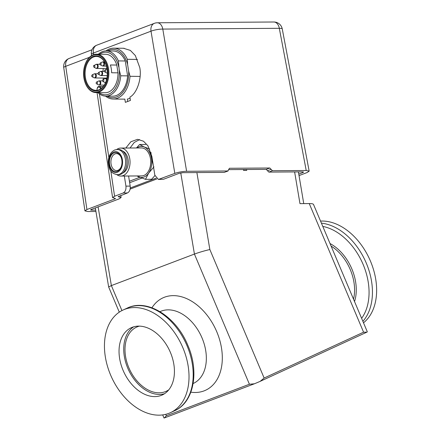 <?xml version="1.0" encoding="UTF-8"?>
<svg xmlns="http://www.w3.org/2000/svg" width="440" height="440" viewBox="0 0 440 440"><rect width="100%" height="100%" fill="white"/><g stroke="black" fill="none" stroke-linecap="round" stroke-linejoin="round"><path stroke-width="0.66" d="M320.54 221.095A56.529 38.572 65.2 0 1 370.464 261.156A56.529 38.572 65.2 0 1 363.5 322.8M110.622 375.062A56.529 38.572 65.2 0 1 123.063 310.024A56.529 38.572 65.2 0 1 182.842 347.65A56.529 38.572 65.2 0 1 170.396 412.693A56.529 38.572 65.2 0 1 110.622 375.062M164.494 393.723A37.026 25.267 65.2 0 1 127.771 368.17A37.026 25.267 65.2 0 1 133.656 326.827M170.385 352.38A37.026 25.267 65.2 0 1 162.234 394.983A37.026 25.267 65.2 0 1 123.079 370.332A37.026 25.267 65.2 0 1 131.23 327.734A37.026 25.267 65.2 0 1 170.385 352.38M168.779 389.802A35.327 24.107 65.2 0 1 166.21 391.276A35.327 24.107 65.2 0 1 128.854 367.757A35.327 24.107 65.2 0 1 136.631 327.107A35.327 24.107 65.2 0 1 139.42 326.117M130.268 187.974L156.068 178.184M313.489 204.397L367.323 331.837A11.308 0.391 157.1 0 1 366.861 332.167L260.156 381.359A11.308 0.391 157.1 0 1 254.397 383.785L164.351 417.956A11.308 0.391 157.1 0 1 163.999 418L162.696 414.915M196.884 172.573L209.853 249.53C204.446 250.789 199.304 252.302 194.425 254.073L111.375 285.588L108.653 286.974L95.326 207.911M165.754 414.326L166.359 415.762L249.414 384.241L194.425 254.073L180.752 172.915M156.865 178.943L130.119 189.096M209.853 249.53L264.138 378.043L363.577 332.195L309.249 203.572C311.916 203.572 313.341 203.88 313.511 204.485M294.624 171.924L299.97 203.632L309.249 203.572M243.403 169.527L243.546 170.385L246.736 170.363L246.587 169.505M366.861 332.167L363.577 332.195M264.138 378.043L260.156 381.359M166.359 415.762L164.351 417.956M254.397 383.785L249.414 384.241M139.777 177.304L129.415 181.236M141.856 178.096L129.651 182.727M121.341 166.381A8.481 5.594 89.6 0 1 117.887 170.319A8.481 5.594 89.6 0 1 116.556 170.572A8.481 5.594 89.6 0 1 110.957 163.147A8.481 5.594 89.6 0 1 115.115 153.863A8.481 5.594 89.6 0 1 116.446 153.61A8.481 5.594 89.6 0 1 121.286 157.74M114.13 152.823A9.554 6.303 89.6 0 1 121.187 157.471A9.554 6.303 89.6 0 1 121.248 166.65A9.554 6.303 89.6 0 1 117.255 171.369A9.554 6.303 89.6 0 1 109.588 164.412A9.554 6.303 89.6 0 1 114.13 152.823M120.72 174.295A12.59 8.305 89.6 0 1 118.745 174.669L117.398 174.674A12.59 8.305 89.6 0 0 119.372 174.301A12.59 8.305 89.6 0 0 125.543 160.523A12.59 8.305 89.6 0 0 117.227 149.496L118.58 149.485A12.59 8.305 89.6 0 1 126.896 160.512A12.59 8.305 89.6 0 1 120.72 174.295M116.688 149.518A13.992 9.224 89.6 0 1 118.531 148.489A13.992 9.224 89.6 0 1 120.725 148.071A13.992 9.224 89.6 0 1 129.965 160.325A13.992 9.224 89.6 0 1 123.107 175.637A13.992 9.224 89.6 0 1 120.912 176.055A13.992 9.224 89.6 0 1 116.853 174.658M120.725 148.071L141.416 147.934A13.992 9.224 89.6 0 1 150.656 160.188A13.992 9.224 89.6 0 1 143.798 175.5A13.992 9.224 89.6 0 1 141.603 175.918L120.912 176.055M137.132 175.945A15.543 10.252 -90.4 0 0 138.743 176.869A15.543 10.252 -90.4 0 0 148.676 173.102A15.543 10.252 -90.4 0 0 151.437 158.158A15.543 10.252 -90.4 0 0 144.271 146.982A15.543 10.252 -90.4 0 0 136.95 147.966M154.913 175.637L151.58 179.289L145.486 179.333L148.676 173.102L153.951 166.859M149.694 149.012L144.271 146.982L139.618 144.502L136.45 147.966M136.774 175.945L145.486 179.333M153.191 164.808L151.437 158.158L150.942 152.367M139.618 144.502L145.712 144.463M122.7 151.113A11.33 7.475 89.6 0 1 128.293 162.014A11.33 7.475 89.6 0 1 122.848 172.986M130.07 98.285A25.438 16.709 90.7 0 1 129.751 98.412A25.438 16.709 90.7 0 1 127.364 99.044L127.743 101.453M107.058 96.129A24.14 15.857 -89.3 0 0 128.651 71.187L130.02 76.296A25.438 16.709 90.7 0 1 117.315 98.269A25.438 16.709 90.7 0 1 113.135 99.028A25.438 16.709 90.7 0 1 105.512 96.113M128.651 71.187L127.584 64.405A24.14 15.857 -89.3 0 0 109.164 50.171A24.14 15.857 -89.3 0 0 107.569 50.913M106.024 50.897A25.438 16.709 90.7 0 1 109.533 48.912A25.438 16.709 90.7 0 1 113.713 48.158A25.438 16.709 90.7 0 1 127.342 59.307L137.434 59.422M98.362 54.203A22.611 14.85 90.7 0 1 102.509 51.574A22.611 14.85 90.7 0 1 106.222 50.897L113.118 50.974A22.611 14.85 90.7 0 1 125.274 60.984L118.377 60.907L119.191 69.647L120.725 75.796L127.622 75.873A22.611 14.85 90.7 0 1 116.32 95.519A22.611 14.85 90.7 0 1 112.602 96.195L105.71 96.118A22.611 14.85 90.7 0 1 97.928 92.637M120.725 75.796A22.611 14.85 90.7 0 1 109.428 95.442A22.611 14.85 90.7 0 1 105.71 96.118M118.784 67.04A21.312 13.998 -89.3 0 0 102.141 52.828A21.312 13.998 -89.3 0 0 99.572 54.214M85.245 64.108L85.349 63.833A19.217 12.623 90.7 0 1 93.297 54.753A19.217 12.623 90.7 0 1 96.454 54.181L105.617 54.285A19.217 12.623 90.7 0 1 116.793 65.049L110.401 64.977A19.217 12.623 -89.3 0 1 111.628 72.765L118.019 72.837A19.217 12.623 90.7 0 1 108.339 92.147A19.217 12.623 90.7 0 1 105.182 92.719L96.019 92.615A19.217 12.623 90.7 0 1 85.135 82.709L85.036 82.434A18.656 12.254 -89.3 0 0 98.665 91.487A18.656 12.254 -89.3 0 0 107.729 68.871A18.656 12.254 -89.3 0 0 92.956 55.297A18.656 12.254 -89.3 0 0 85.245 64.108A18.656 12.254 -89.3 0 0 85.036 82.434M96.454 54.181A19.217 12.623 90.7 0 1 108.785 71.121A19.217 12.623 90.7 0 1 99.176 92.043A19.217 12.623 90.7 0 1 96.019 92.615M105.985 65.038A16.957 11.138 -89.3 0 0 96.432 56.441A16.957 11.138 -89.3 0 0 93.643 56.947A16.957 11.138 -89.3 0 0 85.162 75.405A16.957 11.138 -89.3 0 0 96.047 90.354A16.957 11.138 -89.3 0 0 97.081 90.293A16.957 11.138 -89.3 0 0 98.83 89.848A16.957 11.138 -89.3 0 0 100.513 88.99A16.957 11.138 -89.3 0 0 105.793 81.972M98.494 90.392A17.523 11.512 90.7 0 1 84.618 77.638A17.523 11.512 90.7 0 1 93.132 56.392A17.523 11.512 90.7 0 1 105.936 64.9A17.523 11.512 90.7 0 1 105.738 82.109A17.523 11.512 90.7 0 1 98.494 90.392M106.502 78.089A2.673 1.755 -89.3 0 0 106.81 78.386M103.329 68.525A16.957 11.138 -89.3 0 0 102.9 71.368M103.147 78.05A16.957 11.138 -89.3 0 0 103.411 79.365M116.793 65.049L118.019 72.837M99.138 92.648A21.312 13.998 -89.3 0 0 113.751 90.475A21.312 13.998 -89.3 0 0 119.191 69.647M125.274 60.984L127.622 75.873M106.222 50.897A22.611 14.85 90.7 0 1 118.377 60.907M130.02 76.296L140.107 76.412M127.584 64.405L127.342 59.307M124.828 99.044L125.356 102.361L130.411 100.441L129.888 97.125C136.989 93.396 141.999 78.386 139.761 67.535L135.344 55.561L130.35 50.391L123.481 48.268M95.7 210.133L91.663 210.155L90.514 209.941L91.322 209.435L119.097 198.891L121.083 197.532L120.78 195.481M91.663 210.155L91.547 209.347M302.638 171.87L302.781 172.596L303.584 172.084L302.605 171.87L268.829 172.095L266.216 169.373L269.825 168.003L272.437 170.726L306.218 170.5L279.312 28.309L162.795 29.084L186.61 171.292L228.085 170.968L224.208 172.392L227.816 171.017L229.455 168.273L269.825 168.003M125.807 148.038L130.867 141.763L137.511 139.337L143.506 141.224L147.945 145.822L151.871 156.464L154.825 175.17L158.411 179.448L174.823 173.388L151.003 31.18L93.39 53.042L93.627 54.632M159.297 179.284L163.548 179.251L179.069 173.36L183.002 172.662L224.208 172.392M186.61 171.292C182.424 171.446 178.492 172.15 174.823 173.388M302.781 172.596L298.777 174.114M157.344 22.776A8.481 8.481 0 0 0 154.391 23.326A8.481 6.193 -110.8 0 0 151.003 31.18A8.481 1.683 170.5 0 1 162.795 29.084A8.481 5.594 89.6 0 0 157.344 22.776L273.862 22A8.481 5.594 89.6 0 1 279.312 28.309A8.481 1.529 -10.7 0 1 282.249 28.902L309.161 171.138L307.175 172.513L299.024 175.604M309.161 171.138L306.218 170.5M228.635 169.626L266.216 169.373M121.083 197.532L118.168 196.674L127.441 192.957L123.189 192.984C125.312 191.807 126.225 189.524 125.934 186.131L130.185 186.104C130.477 189.497 129.564 191.78 127.441 192.957M110.825 170.874L114.582 196.251L123.189 192.984M114.582 196.251L112.596 197.615L115.505 198.468L114.846 198.919L114.747 198.253M89.425 57.316L65.731 66.308L86.928 209.517L114.846 198.919M86.928 209.517L84.937 210.876L87.885 211.53L95.925 211.475M124.344 176.028L125.934 186.131M128.59 176L130.185 186.104M163.548 179.251L158.411 179.448M139.634 139.552L134.184 142.511L130.059 148.011M353.513 299.151A39.567 27 -114.8 0 0 350.262 269.582A39.567 27 -114.8 0 0 331.089 246.065M330.022 243.546A40.617 27.715 65.2 0 1 351.841 268.912A40.617 27.715 65.2 0 1 354.525 301.543M187.028 345.719A56.529 38.572 -114.8 0 0 127.254 308.088C147.306 298.117 176.369 316.745 187.825 345.307C199.496 371.74 193.881 402.457 174.587 410.757A56.529 38.572 -114.8 0 0 187.028 345.719M321.409 223.152A56.529 38.572 65.2 0 1 366.273 263.087A56.529 38.572 65.2 0 1 362.885 321.332M361.614 318.334A54.434 37.147 -114.8 0 0 363.121 264.429A54.434 37.147 -114.8 0 0 322.784 226.407M193.132 383.532L193.314 383.449A39.567 27 -114.8 0 0 202.026 337.925A39.567 27 -114.8 0 0 161.359 311.086A39.567 27 -114.8 0 0 160.182 311.581L160.001 311.668M151.954 307.797A50.875 34.716 65.2 0 1 164.472 297.22A50.875 34.716 65.2 0 1 216.755 331.722A50.875 34.716 65.2 0 1 204.039 390.891A50.875 34.716 65.2 0 1 190.85 392.172M98.104 206.861L111.375 285.588L121.93 310.58M117.398 172.222A10.439 6.881 89.6 0 1 109.026 164.626A10.439 6.881 89.6 0 1 113.988 151.971A10.439 6.881 89.6 0 1 122.359 159.566A10.439 6.881 89.6 0 1 117.398 172.222M96.608 83.864L96.052 83.067L96.63 81.994A0.99 0.649 90.7 0 1 97.46 82.737A0.99 0.649 90.7 0 1 97.246 83.672A0.99 0.649 90.7 0 1 96.608 83.864L98.456 84.832A1.986 1.304 -89.3 0 0 99.743 84.447A1.986 1.304 -89.3 0 0 100.172 82.561A1.986 1.304 -89.3 0 0 98.5 81.064L99.429 80.856A2.107 1.381 90.7 0 1 100.76 82.538A2.107 1.381 90.7 0 1 99.38 85.063L104.209 85.118M92.136 76.758L91.592 76.021L92.158 74.883A0.99 0.649 90.7 0 1 92.978 75.543A0.99 0.649 90.7 0 1 92.802 76.533A0.99 0.649 90.7 0 1 92.136 76.758L93.99 77.726A1.986 1.304 -89.3 0 0 95.315 77.281A1.986 1.304 -89.3 0 0 95.678 75.284A1.986 1.304 -89.3 0 0 94.028 73.959L94.958 73.744A2.107 1.381 90.7 0 1 96.261 75.257A2.107 1.381 90.7 0 1 94.908 77.957L106.871 78.095M93.649 65.808A0.99 0.649 90.7 0 1 94.012 65.373A0.99 0.649 90.7 0 1 94.716 65.698A0.99 0.649 90.7 0 1 94.76 66.825A0.99 0.649 90.7 0 1 93.99 67.249L95.838 68.217A1.986 1.304 -89.3 0 0 97.383 67.359A1.986 1.304 -89.3 0 0 97.3 65.104A1.986 1.304 -89.3 0 0 95.882 64.449L96.806 64.24A2.107 1.381 90.7 0 1 97.993 65.312A2.107 1.381 90.7 0 1 97.961 67.43A2.107 1.381 90.7 0 1 96.756 68.448L106.909 68.563M102.927 81.466L102.377 80.701L102.949 79.596A0.99 0.649 90.7 0 1 103.774 80.295A0.99 0.649 90.7 0 1 103.576 81.263A0.99 0.649 90.7 0 1 102.927 81.466L104.775 82.434A1.986 1.304 -89.3 0 0 105.6 82.445M104.775 71.962L104.225 71.192L104.797 70.087A0.99 0.649 90.7 0 1 105.622 70.785A0.99 0.649 90.7 0 1 105.43 71.753A0.99 0.649 90.7 0 1 104.775 71.962L106.629 72.93A1.986 1.304 -89.3 0 0 107.322 72.991M100.309 64.85L99.759 64.086L100.331 62.975A0.99 0.649 90.7 0 1 101.156 63.679A0.99 0.649 90.7 0 1 100.958 64.647A0.99 0.649 90.7 0 1 100.309 64.85L102.157 65.819A1.986 1.304 -89.3 0 0 103.466 65.401A1.986 1.304 -89.3 0 0 103.862 63.459A1.986 1.304 -89.3 0 0 102.201 62.051L103.125 61.842A2.107 1.381 90.7 0 1 104.445 63.437A2.107 1.381 90.7 0 1 103.076 66.05L106.321 66.088M98.456 74.36L97.906 73.557L98.478 72.484A0.99 0.649 90.7 0 1 99.314 73.227A0.99 0.649 90.7 0 1 99.099 74.168A0.99 0.649 90.7 0 1 98.456 74.36L100.309 75.328A1.986 1.304 -89.3 0 0 101.596 74.938A1.986 1.304 -89.3 0 0 102.025 73.051A1.986 1.304 -89.3 0 0 100.347 71.561L101.277 71.346A2.107 1.381 90.7 0 1 102.608 73.035A2.107 1.381 90.7 0 1 101.228 75.559L107.212 75.625M106.453 79.915A1.986 1.304 -89.3 0 0 104.819 78.667L105.749 78.458A2.107 1.381 90.7 0 1 106.672 79.019M106.992 69.069A1.986 1.304 -89.3 0 0 106.667 69.163L106.986 69.036M98.742 86.564A3.251 2.134 90.7 0 1 99.275 86.466A3.251 2.134 90.7 0 1 101.222 88.484M100.513 88.99A2.69 1.766 -89.3 0 0 98.401 87.104A2.69 1.766 -89.3 0 0 97.081 90.293M91.63 209.314L91.746 210.155M272.437 170.726L268.829 172.095M302.709 172.623L302.561 171.87M99.434 93.913L108.856 157.548M63.74 67.623A8.481 1.507 -8.4 0 1 65.731 66.308A8.481 6.193 69.2 0 1 69.119 58.454A8.481 8.481 0 0 0 63.74 67.623L84.937 210.876M154.391 23.326L96.773 45.188A8.481 6.193 -110.8 0 0 93.39 53.042A8.481 1.507 171.6 0 0 91.394 54.357L91.581 55.605M118.899 196.889L118.8 196.235M271.134 169.362L267.52 170.737M123.063 310.024L127.254 308.088M170.396 412.693L174.587 410.757M119.29 312.152L108.653 286.974M298.402 171.897L303.749 203.61M117.227 149.496L114.84 149.947C110.589 152.031 108.4 156.107 108.279 162.179C109.098 167.91 109.362 173.201 117.398 174.674M95.882 64.449L93.5 65.929L93.99 67.249M98.456 84.832L99.38 85.063M93.99 77.726L94.908 77.957M95.838 68.217L96.756 68.448M124.85 99.16L113.135 99.028M96.63 81.994L98.5 81.064M92.158 74.883L94.028 73.959M99.429 80.856L102.427 80.889M94.958 73.744L97.955 73.783M96.806 64.24L99.803 64.273M96.943 90.321C97.103 87.56 97.878 86.273 99.275 86.466L103.213 86.51M101.277 71.346L104.275 71.379M103.125 61.842L104.472 61.859M105.749 78.458L106.794 78.469M100.309 75.328L101.228 75.559M102.157 65.819L103.076 66.05M106.629 72.93L107.547 73.161M104.775 82.434L105.699 82.665M98.478 72.484L100.347 71.561M100.331 62.975L102.201 62.051M104.797 70.087L106.667 69.163M102.949 79.596L104.819 78.667M124.124 48.273L113.713 48.158M282.249 28.902A8.481 8.481 0 0 0 273.862 22M112.596 197.615L97.059 92.626M69.119 58.454L91.988 49.775M96.773 45.188A8.481 8.481 0 0 0 91.394 54.357"/></g></svg>
